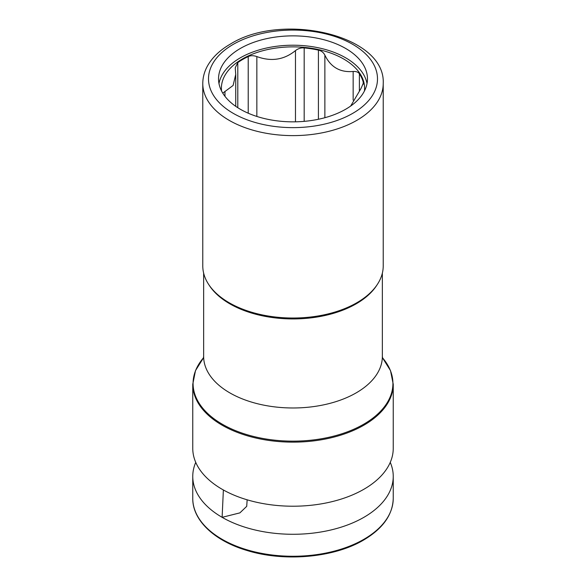 <?xml version="1.0" encoding="UTF-8"?>
<svg xmlns="http://www.w3.org/2000/svg" width="586" height="586" viewBox="0 0 586 586"><rect width="100%" height="100%" fill="white"/><g stroke="black" fill="none" stroke-linecap="round" stroke-linejoin="round"><path stroke-width="0.88" d="M390.254 462.376A100.243 57.875 180 0 1 393.243 476.403A100.243 57.875 180 0 1 363.884 517.328A100.243 57.875 180 0 1 222.116 517.328A100.243 57.875 180 0 1 192.757 476.403A100.243 57.875 180 0 1 195.746 462.376M222.116 489.266A100.243 57.875 180 0 1 192.757 448.341L192.757 384.27A100.243 57.875 0 0 0 254.639 437.735A100.243 57.875 0 0 0 363.884 425.187A100.243 57.875 0 0 0 393.243 384.27L393.243 448.341A100.243 57.875 180 0 1 363.884 489.266A100.243 57.875 180 0 1 222.116 489.266M223.376 489.977L222.116 517.328L239.894 512.875L246.721 506.333L247.145 499.807M350.662 106.059L361.035 88.442L363.342 83.095L363.203 81.996A71.089 41.042 0 0 0 359.386 73.777C358.244 72.078 356.163 71.309 353.153 71.47L353.153 100.14M222.768 93.145L233.111 85.461L235.719 74.459L235.235 67.793L237.791 62.599A71.089 41.042 0 0 1 242.736 59.428A71.089 41.042 0 0 1 248.215 56.578C250.662 55.436 253.533 55.436 256.844 56.571C271.259 61.845 284.137 59.853 295.476 50.594C298.164 48.535 301.065 47.642 304.178 47.92A71.089 41.042 0 0 1 318.418 50.125C321.34 50.77 323.494 52.447 324.871 55.143C330.709 67.17 340.136 72.613 353.153 71.47M221.559 90.984A71.602 41.342 180 0 1 242.37 58.981A71.602 41.342 180 0 1 322.608 50.572A71.602 41.342 180 0 1 364.441 90.984M345.652 109.252A74.466 42.99 180 0 1 264.506 118.577A74.466 42.99 180 0 1 218.534 78.854A74.466 42.99 180 0 1 240.348 48.455A74.466 42.99 0 0 1 321.494 39.137A74.466 42.99 0 0 1 367.466 78.854A74.466 42.99 0 0 1 345.652 109.252M218.974 83.534A74.466 42.99 180 0 1 240.348 57.809A74.466 42.99 0 0 1 317.707 47.649A74.466 42.99 0 0 1 367.026 83.534M383.222 83.534L383.222 265.934A90.222 52.088 0 0 1 356.793 302.772A90.222 52.088 180 0 1 258.477 314.059A90.222 52.088 180 0 1 202.778 265.934L202.778 83.534A90.222 52.088 0 0 0 258.477 131.652A90.222 52.088 0 0 0 356.793 120.364A90.222 52.088 0 0 0 383.222 83.534C385.815 35.006 281.91 11.683 230.393 44.075C219.662 50.264 211.898 57.787 207.1 66.657C204.243 72.071 202.807 77.696 202.778 83.534M393.243 498.386C392.752 514.764 382.848 528.667 363.525 540.094C333.778 557.777 284.122 562.128 246.728 550.4C214.271 540.805 192.45 520.163 192.757 498.386A100.243 57.875 0 0 0 254.639 551.858A100.243 57.875 0 0 0 363.884 539.31A100.243 57.875 0 0 0 393.243 498.386L393.243 476.403M363.203 81.996L363.203 84.303M209.019 284.964A89.358 51.59 0 0 0 356.185 303.819A89.358 51.59 0 0 0 376.981 284.964M382.358 273.105L382.358 356.391A89.358 51.59 180 0 1 356.185 392.869A89.358 51.59 180 0 1 258.807 404.054A89.358 51.59 180 0 1 203.642 356.391L203.298 358.617M393.243 384.27L390.503 370.601L382.475 357.768A99.928 57.692 180 0 1 363.657 424.249A99.928 57.692 180 0 1 234.664 430.292A99.928 57.692 180 0 1 203.525 357.768L195.497 370.601L192.757 384.27M248.215 56.578L248.215 113.201M237.791 62.599L237.791 107.707M256.844 56.571L256.844 116.438M295.476 50.594L295.476 121.822M304.178 47.92L304.178 121.361M318.418 50.125L318.418 119.266M324.871 55.143L324.871 117.713M359.386 73.777L359.386 90.566M224.965 91.299L224.965 96.338M352.743 113.347A84.494 48.777 0 0 0 352.743 44.36A84.494 48.777 0 0 0 233.257 44.36A84.494 48.777 0 0 0 233.257 113.347A84.494 48.777 0 0 0 352.743 113.347M192.757 476.403L192.757 498.386M203.642 273.105L203.642 356.391M382.358 356.391L382.702 358.617M235.726 106.33L235.726 74.459"/></g></svg>
